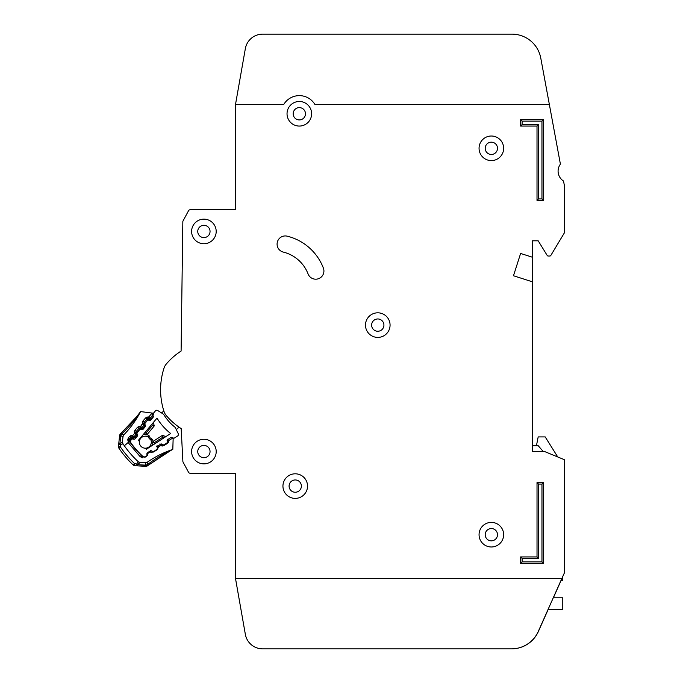 <?xml version="1.0" encoding="UTF-8"?>
<svg xmlns="http://www.w3.org/2000/svg" width="683" height="683" viewBox="0 0 683 683"><rect width="100%" height="100%" fill="white"/><g stroke="black" fill="none" stroke-linecap="round" stroke-linejoin="round"><path stroke-width="1.02" d="M174.524 437.974L177.64 435.95L174.524 437.974A1.17 1.17 0 0 1 173.388 438.051L172.065 437.436A1.17 1.17 0 0 0 170.929 437.513L168.095 439.357A1.17 1.17 0 0 0 167.557 440.356L167.583 441.816A1.17 1.17 0 0 1 167.053 442.823L164.202 444.667A1.17 1.17 0 0 1 163.083 444.753L161.726 444.138A1.17 1.17 0 0 0 160.616 444.223L157.764 446.042A1.17 1.17 0 0 0 157.227 447.066L157.261 448.5A1.17 1.17 0 0 1 156.731 449.516L153.897 451.361A1.17 1.17 0 0 1 152.77 451.437L151.438 450.823A1.17 1.17 0 0 0 150.303 450.9L147.46 452.735A1.17 1.17 0 0 0 146.93 453.743L146.956 455.202A1.17 1.17 0 0 1 146.427 456.21L146.119 456.406A2.928 2.928 0 0 1 142.525 456.09A90.745 90.745 0 0 1 131.196 443.293A2.928 2.928 0 0 1 131.315 439.69L131.546 439.408A1.17 1.17 0 0 1 132.604 438.998L134.056 439.203A1.17 1.17 0 0 0 135.114 438.793L137.283 436.198A1.17 1.17 0 0 0 137.505 435.088L137.052 433.688A1.17 1.17 0 0 1 137.266 432.578L139.434 429.983A1.17 1.17 0 0 1 140.502 429.581L141.927 429.795A1.17 1.17 0 0 0 143.003 429.385L145.163 426.773A1.17 1.17 0 0 0 145.377 425.671L144.933 424.254A1.17 1.17 0 0 1 145.155 423.153L147.332 420.549A1.17 1.17 0 0 1 148.39 420.147L149.842 420.344A1.17 1.17 0 0 0 150.9 419.934L153.069 417.339A1.17 1.17 0 0 0 153.282 416.229L152.83 414.837A1.17 1.17 0 0 1 153.043 413.719L155.425 410.876A1.759 1.759 0 0 1 157.722 410.517L163.604 414.274A47.648 47.648 0 0 0 175.249 427.421L178.263 433.722A1.759 1.759 0 0 1 177.64 435.95L174.524 437.974M561.81 578.595L538.264 631.485A29.275 29.275 0 0 1 511.524 648.85L262.639 648.85A17.562 17.562 0 0 1 245.351 634.336L235.515 578.595L561.81 578.595L564.465 572.747L564.525 460.146A0.589 0.589 0 0 0 564.167 459.608L544.735 451.6A0.589 0.589 0 0 0 544.505 451.557L532.33 451.557L532.33 281.789L513.479 275.753L520.617 253.453L532.33 257.201L532.33 240.809L538.187 240.809L547.203 255.468A1.17 1.17 0 0 0 548.201 256.023L549.815 256.023A1.17 1.17 0 0 0 550.814 255.459L564.44 232.749A0.589 0.589 0 0 0 564.525 232.451L564.525 187.432A11.705 11.705 0 0 0 564.329 185.306L563.629 181.524A1.17 1.17 0 0 0 563.142 180.773A11.705 11.705 0 0 1 560.137 164.526A1.17 1.17 0 0 0 560.316 163.647L549.345 104.397L314.872 104.405A18.151 18.151 0 0 0 283.786 104.405L235.515 104.405L235.515 209.783L190.096 209.783A1.759 1.759 0 0 0 188.551 210.706L183.053 220.916A1.759 1.759 0 0 0 182.839 221.727L181.097 351.071A66.157 66.157 0 0 0 166.225 364.124A11.705 11.705 0 0 0 164.04 368.043A11.705 11.705 0 0 1 166.225 364.124A11.705 11.705 0 0 0 164.04 368.043A11.705 11.705 0 0 1 166.225 364.124A11.705 11.705 0 0 0 164.04 368.043A70.255 70.255 0 0 0 164.04 411.55A11.705 11.705 0 0 0 166.225 415.477A66.157 66.157 0 0 0 181.174 428.574L182.882 461.401A1.759 1.759 0 0 0 183.087 462.143L188.551 472.295A1.759 1.759 0 0 0 190.105 473.225L235.524 473.225L235.524 578.595L245.342 634.336A17.562 17.562 0 0 0 262.639 648.85L511.635 648.85A29.275 29.275 0 0 0 538.375 631.485L548.107 609.62M180.303 428.002A66.157 66.157 0 0 0 181.174 428.574L182.882 461.401L181.174 428.574A66.157 66.157 0 0 1 180.303 428.002M546.639 89.763L540.774 58.089A29.275 29.275 0 0 0 511.985 34.15L262.639 34.15A17.562 17.562 0 0 0 245.342 48.664L235.515 104.405M235.515 209.783L190.096 209.783L235.515 209.783M188.551 210.706L183.053 220.916L188.551 210.706M182.839 221.727L181.097 351.071L182.839 221.727M183.087 462.143L188.551 472.295L183.087 462.143M190.105 473.225L235.524 473.225L190.105 473.225M513.479 275.753L520.617 253.453L513.479 275.753L520.617 253.453L532.33 257.201L532.33 281.789M532.33 240.809L538.187 240.809L547.203 255.468L538.187 240.809L532.33 240.809M548.201 256.023L549.815 256.023L548.201 256.023M550.814 255.459L564.44 232.749L550.814 255.459M564.525 232.451L564.525 187.432L564.525 232.451M564.329 185.306L563.629 181.524L564.329 185.306M511.985 34.15L262.639 34.15L511.985 34.15M145.325 448.193A6.002 6.002 0 0 0 150.781 439.707A6.002 6.002 0 0 1 145.325 448.193A6.002 6.002 0 0 1 139.366 441.466A83.13 83.13 0 0 1 138.444 440.287L157.022 418.09A55.263 55.263 0 0 0 170.665 433.5L146.384 449.252A83.13 83.13 0 0 1 145.325 448.193L146.384 449.252M138.444 440.287L139.366 441.466A6.002 6.002 0 0 1 148.45 437.077L149.27 438.699L150.934 439.809L149.27 438.699L148.373 436.907L148.877 435.302L150.175 437.897L152.599 439.502L153.043 441.474A1.17 1.17 0 0 1 153.248 441.312L154.478 442.601L152.719 442.311L152.77 445.111L152.719 442.311A1.17 1.17 0 0 1 153.248 441.312L162.084 435.575A1.17 1.17 0 0 1 163.211 435.498L162.767 437.231L162.084 435.575A1.17 1.17 0 0 1 163.211 435.498L165.756 436.685M179.066 427.165L176.299 429.616M161.555 412.967L163.843 410.935M146.973 434.619A1.17 1.17 0 0 0 147.161 434.431L146.025 433.056L146.102 434.84L143.328 434.448L146.973 434.619L148.817 435.395M152.599 439.502L150.934 439.809M146.102 434.84A1.17 1.17 0 0 0 147.161 434.431L153.914 426.363A1.17 1.17 0 0 0 154.136 425.244L153.265 422.581M151.933 424.169L152.36 425.483L154.136 425.244A1.17 1.17 0 0 1 153.914 426.363L152.36 425.483L146.025 433.056L144.659 432.86M150.175 437.897L149.27 438.699M532.33 451.557L532.33 445.7L538.187 445.7L543.275 451.557M561.025 580.354L562.775 580.354L562.775 576.478M547.997 609.62L562.775 609.62L562.775 597.779L553.273 597.779M536.428 445.7L538.187 436.924L545.213 436.924L557.729 456.953L564.167 459.608M282.941 486.1A12.294 12.294 0 0 0 295.235 498.394A12.294 12.294 0 0 0 307.529 486.1A12.294 12.294 0 0 0 295.235 473.806A12.294 12.294 0 0 0 282.941 486.1M479.056 534.687A12.294 12.294 0 0 0 491.35 546.981A12.294 12.294 0 0 0 503.644 534.687A12.294 12.294 0 0 0 491.35 522.393A12.294 12.294 0 0 0 479.056 534.687M365.482 325.108A12.294 12.294 0 0 0 377.776 337.402A12.294 12.294 0 0 0 390.07 325.108A12.294 12.294 0 0 0 377.776 312.814A12.294 12.294 0 0 0 365.482 325.108M191.607 231.443A12.294 12.294 0 0 0 203.901 243.737A12.294 12.294 0 0 0 216.195 231.443A12.294 12.294 0 0 0 203.901 219.149A12.294 12.294 0 0 0 191.607 231.443M191.616 451.565A12.294 12.294 0 0 0 203.91 463.859A12.294 12.294 0 0 0 216.204 451.565A12.294 12.294 0 0 0 203.91 439.271A12.294 12.294 0 0 0 191.616 451.565M479.056 148.305A12.294 12.294 0 0 0 491.35 160.599A12.294 12.294 0 0 0 503.644 148.305A12.294 12.294 0 0 0 491.35 136.011A12.294 12.294 0 0 0 479.056 148.305M287.031 113.771A12.294 12.294 0 0 0 299.325 126.065A12.294 12.294 0 0 0 311.619 113.771A12.294 12.294 0 0 0 299.325 101.477A12.294 12.294 0 0 0 287.031 113.771M323.921 270.997A8.196 8.196 0 0 0 323.375 268.06A52.104 52.104 0 0 0 287.244 236.181A8.196 8.196 0 0 0 277.324 242.175A8.196 8.196 0 0 0 283.308 252.095A35.712 35.712 0 0 1 308.076 273.943A8.196 8.196 0 0 0 323.921 270.997M301.382 486.1A6.147 6.147 0 0 1 295.235 492.247A6.147 6.147 0 0 1 289.088 486.1A6.147 6.147 0 0 1 295.235 479.953A6.147 6.147 0 0 1 301.382 486.1M305.472 113.771A6.147 6.147 0 0 1 299.325 119.918A6.147 6.147 0 0 1 293.178 113.771A6.147 6.147 0 0 1 299.325 107.624A6.147 6.147 0 0 1 305.472 113.771M497.497 148.313A6.147 6.147 0 0 1 491.35 154.46A6.147 6.147 0 0 1 485.203 148.313A6.147 6.147 0 0 1 491.35 142.166A6.147 6.147 0 0 1 497.497 148.313M210.048 451.565A6.147 6.147 0 0 1 203.901 457.712A6.147 6.147 0 0 1 197.754 451.565A6.147 6.147 0 0 1 203.901 445.418A6.147 6.147 0 0 1 210.048 451.565M210.048 231.443A6.147 6.147 0 0 1 203.901 237.59A6.147 6.147 0 0 1 197.754 231.443A6.147 6.147 0 0 1 203.901 225.296A6.147 6.147 0 0 1 210.048 231.443M383.923 325.108A6.147 6.147 0 0 1 377.776 331.255A6.147 6.147 0 0 1 371.629 325.108A6.147 6.147 0 0 1 377.776 318.961A6.147 6.147 0 0 1 383.923 325.108M497.497 534.695A6.147 6.147 0 0 1 491.35 540.842A6.147 6.147 0 0 1 485.203 534.695A6.147 6.147 0 0 1 491.35 528.548A6.147 6.147 0 0 1 497.497 534.695M549.345 104.397L540.774 58.089M553.384 597.779L561.136 580.354M537.017 482.582L543.455 482.582L543.455 563.373L520.625 563.373L520.625 556.935L537.017 556.935L537.017 482.582L538.503 484.076L538.503 558.421L522.111 558.421L522.111 561.887L541.969 561.887L541.969 484.076L538.503 484.076M543.455 200.409L537.009 200.409L537.009 126.065L520.617 126.065L520.617 119.619L543.455 119.619L543.455 200.409L541.96 198.924L541.96 121.113L522.102 121.113L522.102 124.571L538.494 124.571L538.494 198.924L541.96 198.924M541.96 121.113L543.455 119.619M522.102 121.113L520.617 119.619M537.009 200.409L538.494 198.924M522.102 124.571L520.617 126.065M537.009 126.065L538.494 124.571M520.625 556.935L522.111 558.421M522.111 561.887L520.625 563.373M541.969 561.887L543.455 563.373M537.017 556.935L538.503 558.421M541.969 484.076L543.455 482.582M147.852 461.81L147.186 462.271A99.522 99.522 0 0 1 172.594 449.474L166.874 452.274C161.683 454.75 155.126 458.908 147.221 464.739L146.606 464.935A2.928 1.784 169.1 0 1 145.957 465.046L147.887 465.516L170.724 450.498M147.98 461.717L147.178 462.271A2.928 2.928 0 0 1 145.342 462.792L147.186 462.263L147.665 465.686A2.928 2.928 0 0 1 145.675 466.327L145.744 465.157L147.665 465.686A2.928 2.928 0 0 1 145.675 466.327L137.488 465.857L136.634 464.056L134.457 463.501L134.961 465.721L137.488 465.857L134.961 465.721A2.928 2.928 0 0 1 133.117 464.918L134.457 463.501A101.673 101.673 0 0 1 120.575 447.203L120.379 444.966L118.731 443.83L118.475 446.349L120.575 447.203L118.97 448.304A2.928 2.928 0 0 1 118.475 446.349L119.576 435.677L118.475 446.349A2.928 2.928 0 0 0 118.97 448.304A2.928 2.928 0 0 1 118.543 447.374A2.928 2.928 0 0 0 118.97 448.304A103.62 103.62 0 0 0 133.117 464.918A103.62 103.62 0 0 1 118.97 448.304M145.744 465.157L137.556 464.688L136.634 464.056L138.248 461.717L140.066 462.485L145.342 462.792L140.083 462.493A2.928 2.928 0 0 1 138.265 461.717A97.763 97.763 0 0 1 124.332 445.768L128.139 442.524L128.524 437.692L128.045 438.375M137.71 462.357L138.248 461.717L140.083 462.493L137.556 464.688L137.488 465.857L146.734 466.19M153.086 413.667L153.146 413.206L140.604 411.584L136.651 416.715L120.524 433.816L120.737 435.797L123.008 436.574L122.47 441.807L122.94 443.728A2.928 2.928 0 0 1 122.47 441.807L119.892 443.959L120.379 444.966L122.949 443.745A97.763 97.763 0 0 0 124.332 445.768M121.096 434.986L120.549 434.798L120.882 435.609L121.386 434.405C128.515 427.396 133.672 421.59 136.839 416.971L140.502 411.781A2.928 2.928 0 0 1 140.613 411.593L136.651 416.715L137.676 416.818M142.371 455.945A2.339 2.339 0 0 1 141.338 455.365A91.035 91.035 0 0 1 129.702 441.705A2.339 2.339 0 0 1 129.855 438.836L130.871 437.666L131.751 438.435L131.93 437.274L132.698 437.393L132.647 435.609L133.766 437L136.002 434.405L134.466 433.509L136.233 433.295L136.011 432.561A1.17 1.17 0 0 1 136.241 431.451L137.249 432.595M147.306 452.863L147.827 453.879L146.435 456.355L145.12 457.166L140.126 456.637L128.259 442.704L129.505 441.355A2.339 2.339 0 0 1 129.855 438.836L128.524 437.692L129.539 436.514L132.647 435.609L134.466 433.509L134.91 430.299L137.573 427.216L139.793 429.129L139.972 427.976L140.732 428.087L140.681 426.303L141.799 427.703L144.045 425.108L142.499 424.203L144.275 423.998L144.045 423.255A1.17 1.17 0 0 1 144.275 422.145L145.214 423.076M145.616 417.911L148.279 416.937L148.006 418.67A1.17 1.17 0 0 0 146.947 419.063L144.275 422.145L142.952 421.001L145.616 417.911L147.827 419.823L148.006 418.67L148.774 418.79L148.723 417.006L149.842 418.397L152.309 415.546L153.188 416.306L150.721 419.166L147.827 419.823L145.163 422.914L142.371 423.776L142.952 421.001L142.303 422.307M167.48 452.283L147.887 465.516M173.166 438.162L173.141 438.93L172.603 437.607L173.141 438.93L172.808 449.405L167.087 452.505M173.064 437.897L173.141 438.93A1.759 1.759 0 0 0 172.893 437.974L168.752 440.526L167.002 440.194M167.557 439.203L168.752 440.97L167.361 443.446L163.894 445.589L161.06 445.717L160.01 443.856M150.678 450.259L150.192 451.975L147.827 453.435L147.016 453.281M157.09 445.658L158.285 447.425L156.894 449.901L153.427 452.044L150.593 452.172L149.884 451.173M161.145 443.805L160.659 445.521L158.294 446.981L156.535 446.648M152.36 413.104L149.022 412.677M151.011 412.933L151.481 413.061M140.502 411.781A99.522 99.522 0 0 1 123.828 434.832L125.527 433.031M147.186 462.271L145.342 462.792L145.957 465.046M146.264 462.698L145.385 462.792M146.819 417.082L148.723 417.006L151.899 413.326A1.759 1.759 0 0 0 150.994 412.925L151.908 413.326M138.29 414.641L140.049 412.327M120.549 434.798L120.524 433.816A2.928 2.928 0 0 0 119.576 435.677A2.928 2.928 0 0 1 119.875 434.661A2.928 2.928 0 0 0 119.576 435.677A2.928 2.928 0 0 1 120.524 433.816L123.819 434.832L123.008 436.574A2.928 2.928 0 0 1 123.828 434.832L123.008 436.574L122.47 441.807L122.949 443.745M151.899 413.326L152.454 414.154L150.994 412.925L152.215 413.667L152.309 415.546L149.842 418.397A1.17 1.17 0 0 1 148.774 418.79A1.17 1.17 0 0 0 149.842 418.397L150.721 419.166M136.771 417.057L131.119 424.186M131.349 437.333L131.751 438.435L130.743 439.604L130.675 441.047L128.259 442.704M128.763 429.351L129.403 428.574M152.779 414.513L152.454 414.154L153.308 414.265M134.261 431.613L134.91 430.299L136.241 431.451L138.905 428.361A1.17 1.17 0 0 1 139.972 427.976L140.237 426.235L138.786 426.38M129.539 436.514L130.871 437.666A1.17 1.17 0 0 1 131.93 437.274L132.203 435.541L130.743 435.686M120.251 443.651L120.797 443.224M119.576 435.677L120.737 435.797L119.892 443.959L118.731 443.839M123.008 436.574L123.256 435.677M153.419 414.709L152.582 414.658M137.309 434.482L134.645 437.769L133.766 437L132.698 437.393A1.17 1.17 0 0 0 133.766 437A1.17 1.17 0 0 1 132.698 437.393L132.519 438.554L131.751 438.435L130.743 439.604L129.855 438.836M137.027 433.056L136.233 433.295L136.002 434.405A1.17 1.17 0 0 0 136.233 433.295A1.17 1.17 0 0 1 136.002 434.405L136.89 435.173M134.329 433.073L137.129 432.211L135.977 431.972M145.274 425.347L142.687 428.463L141.799 427.703L140.732 428.087A1.17 1.17 0 0 0 141.799 427.703A1.17 1.17 0 0 1 140.732 428.087L140.553 429.248L139.793 429.129L137.129 432.211M144.881 423.81L144.045 425.108A1.17 1.17 0 0 0 144.275 423.998A1.17 1.17 0 0 1 144.045 425.108L144.924 425.876M146.606 464.935L146.7 465.499M120.106 444.471L119.679 444.735M139.366 441.466A6.002 6.002 0 0 1 148.45 437.077M144.028 434.55L143.054 434.781M152.411 445.342L152.761 444.411M154.503 443.984L154.478 442.601L162.767 437.231L164.014 437.812M139.392 428.028L139.793 429.129M144.019 422.675L145.163 422.914M147.426 418.73L147.827 419.823M127.67 439.289L127.542 440.091M141.543 455.16L140.126 456.637L142.525 457.755M146.367 456.244L147.451 455.296M151.293 450.763L150.593 452.172L152.027 452.47M156.68 449.551L157.91 448.842M161.82 444.181L161.06 445.717L162.494 446.016M166.993 442.857L167.361 443.446L168.377 442.388M166.874 452.274L167.156 451.472M134.961 465.721A2.928 2.928 0 0 1 133.117 464.918M147.827 453.879L146.93 453.879M153.427 452.044L153.12 451.54M158.285 447.425L157.235 447.425M163.894 445.589L163.442 444.855M168.752 440.97L167.566 440.962M137.573 427.216L140.681 426.303L142.371 423.776M142.687 428.463L140.553 429.248M134.645 437.769L132.519 438.554M149.842 418.397L148.774 418.79L148.595 419.943M152.429 415.375L153.146 415.802M171.279 450.199L170.835 450.439M168.744 451.574L168.274 451.839M128.404 429.778L126.253 432.237M118.688 444.274L118.56 445.487M132.126 425.082L134.056 422.41"/></g></svg>
